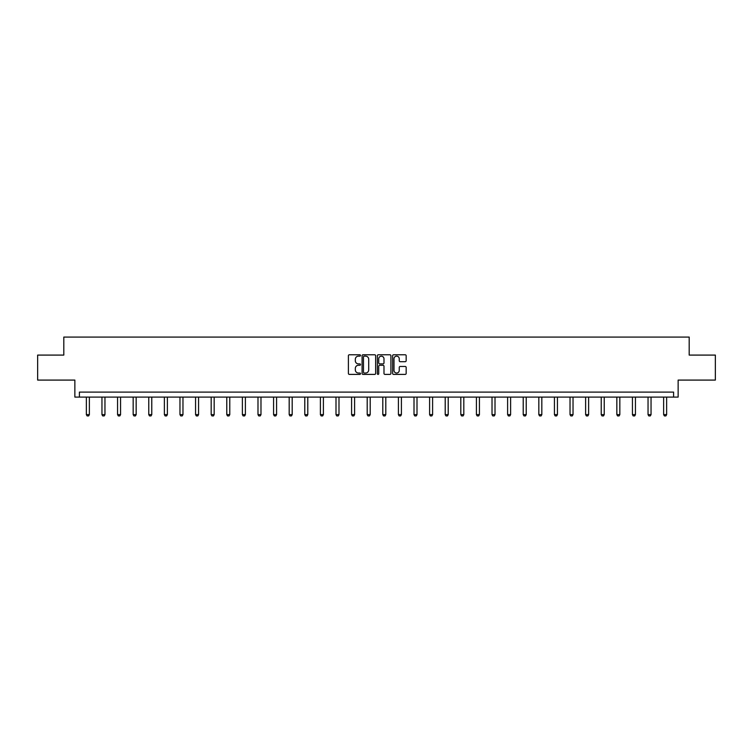 <?xml version="1.0" encoding="UTF-8"?>
<svg xmlns="http://www.w3.org/2000/svg" width="753" height="753" viewBox="0 0 753 753"><rect width="100%" height="100%" fill="white"/><g stroke="black" fill="none" stroke-linecap="round" stroke-linejoin="round"><path stroke-width="1.13" d="M360.499 355.454A0.687 0.687 0 0 0 359.812 354.767L349.383 354.767A0.979 0.979 0 0 0 348.394 355.755L348.394 373.422A0.979 0.979 0 0 0 349.383 374.401L359.812 374.401A0.687 0.687 0 0 0 360.499 373.714A0.687 0.687 0 0 0 359.812 373.027L358.466 373.027A3.144 3.144 0 0 1 355.322 369.892L355.322 368.415A3.144 3.144 0 0 1 358.466 365.271L359.812 365.271A0.687 0.687 0 0 0 360.499 364.584A0.687 0.687 0 0 0 359.812 363.897L358.466 363.897A3.144 3.144 0 0 1 355.322 360.762L355.322 359.285A3.144 3.144 0 0 1 358.466 356.15L359.812 356.15A0.687 0.687 0 0 0 360.499 355.454M37.65 355.087L37.65 380.086L74.858 380.086L74.858 397.095L678.142 397.095L678.142 380.086L715.35 380.086L715.35 355.087L689.193 355.087L689.193 337.08L63.807 337.08L63.807 355.087L37.65 355.087M405.189 361.694A0.979 0.979 0 0 0 406.168 360.706L406.168 355.755A0.979 0.979 0 0 0 405.189 354.767L393.603 354.767A0.979 0.979 0 0 0 392.624 355.755L392.624 373.422A0.979 0.979 0 0 0 393.603 374.401L405.189 374.401A0.979 0.979 0 0 0 406.168 373.422L406.168 367.436A0.979 0.979 0 0 0 405.189 366.457L400.229 366.457A0.979 0.979 0 0 0 399.25 367.436L399.25 370.401A2.626 2.626 0 0 1 396.624 373.027A2.626 2.626 0 0 1 393.998 370.401L393.998 358.776A2.626 2.626 0 0 1 396.624 356.15A2.626 2.626 0 0 1 399.25 358.776L399.25 360.706A0.979 0.979 0 0 0 400.229 361.694L405.189 361.694M673.596 397.095L673.596 392.097L79.404 392.097L79.404 397.095M375.643 355.755A0.979 0.979 0 0 0 374.655 354.767L363.078 354.767A0.979 0.979 0 0 0 362.089 355.755L362.089 373.422A0.979 0.979 0 0 0 363.078 374.401L374.655 374.401A0.979 0.979 0 0 0 375.643 373.422L375.643 355.755M378.345 354.767L389.922 354.767A0.979 0.979 0 0 1 390.911 355.755L390.911 373.422A0.979 0.979 0 0 1 389.922 374.401L384.971 374.401A0.979 0.979 0 0 1 383.983 373.422L383.983 366.259A0.979 0.979 0 0 0 383.004 365.271L379.719 365.271A0.979 0.979 0 0 0 378.731 366.259L378.731 373.714A0.687 0.687 0 0 1 378.044 374.401A0.687 0.687 0 0 1 377.357 373.714L377.357 355.755A0.979 0.979 0 0 1 378.345 354.767M364.151 356.15A0.687 0.687 0 0 0 363.464 356.837L363.464 372.34A0.687 0.687 0 0 0 364.151 373.027L365.582 373.027A3.144 3.144 0 0 0 368.716 369.892L368.716 359.285A3.144 3.144 0 0 0 365.582 356.15L364.151 356.15M383.983 358.823A2.626 2.626 0 0 0 381.357 356.197A2.626 2.626 0 0 0 378.731 358.823L378.731 362.918A0.979 0.979 0 0 0 379.719 363.897L383.004 363.897A0.979 0.979 0 0 0 383.983 362.918L383.983 358.823M86.36 397.095L86.36 414.611L89.362 414.611L89.362 397.095M89.362 414.611L88.609 415.92L87.103 415.92L86.36 414.611M101.956 397.095L101.956 414.611L104.959 414.611L104.959 397.095M104.959 414.611L104.206 415.92L102.709 415.92L101.956 414.611M117.562 397.095L117.562 414.611L120.565 414.611L120.565 397.095M120.565 414.611L119.812 415.92L118.315 415.92L117.562 414.611M133.168 397.095L133.168 414.611L136.161 414.611L136.161 397.095M136.161 414.611L135.418 415.92L133.912 415.92L133.168 414.611M148.765 397.095L148.765 414.611L151.767 414.611L151.767 397.095M151.767 414.611L151.014 415.92L149.518 415.92L148.765 414.611M164.37 397.095L164.37 414.611L167.373 414.611L167.373 397.095M167.373 414.611L166.62 415.92L165.123 415.92L164.37 414.611M179.967 397.095L179.967 414.611L182.97 414.611L182.97 397.095M182.97 414.611L182.226 415.92L180.72 415.92L179.967 414.611M195.573 397.095L195.573 414.611L198.576 414.611L198.576 397.095M198.576 414.611L197.823 415.92L196.326 415.92L195.573 414.611M211.179 397.095L211.179 414.611L214.172 414.611L214.172 397.095M214.172 414.611L213.428 415.92L211.922 415.92L211.179 414.611M226.775 397.095L226.775 414.611L229.778 414.611L229.778 397.095M229.778 414.611L229.025 415.92L227.528 415.92L226.775 414.611M242.381 397.095L242.381 414.611L245.384 414.611L245.384 397.095M245.384 414.611L244.631 415.92L243.134 415.92L242.381 414.611M257.987 397.095L257.987 414.611L260.98 414.611L260.98 397.095M260.98 414.611L260.237 415.92L258.731 415.92L257.987 414.611M273.584 397.095L273.584 414.611L276.586 414.611L276.586 397.095M276.586 414.611L275.833 415.92L274.337 415.92L273.584 414.611M289.19 397.095L289.19 414.611L292.192 414.611L292.192 397.095M292.192 414.611L291.439 415.92L289.933 415.92L289.19 414.611M304.786 397.095L304.786 414.611L307.789 414.611L307.789 397.095M307.789 414.611L307.036 415.92L305.539 415.92L304.786 414.611M320.392 397.095L320.392 414.611L323.395 414.611L323.395 397.095M323.395 414.611L322.642 415.92L321.145 415.92L320.392 414.611M335.998 397.095L335.998 414.611L338.991 414.611L338.991 397.095M338.991 414.611L338.248 415.92L336.742 415.92L335.998 414.611M351.595 397.095L351.595 414.611L354.597 414.611L354.597 397.095M354.597 414.611L353.844 415.92L352.348 415.92L351.595 414.611M367.2 397.095L367.2 414.611L370.203 414.611L370.203 397.095M370.203 414.611L369.45 415.92L367.944 415.92L367.2 414.611M382.797 397.095L382.797 414.611L385.8 414.611L385.8 397.095M385.8 414.611L385.056 415.92L383.55 415.92L382.797 414.611M398.403 397.095L398.403 414.611L401.405 414.611L401.405 397.095M401.405 414.611L400.652 415.92L399.156 415.92L398.403 414.611M414.009 397.095L414.009 414.611L417.002 414.611L417.002 397.095M417.002 414.611L416.258 415.92L414.752 415.92L414.009 414.611M429.605 397.095L429.605 414.611L432.608 414.611L432.608 397.095M432.608 414.611L431.855 415.92L430.358 415.92L429.605 414.611M445.211 397.095L445.211 414.611L448.214 414.611L448.214 397.095M448.214 414.611L447.461 415.92L445.964 415.92L445.211 414.611M460.808 397.095L460.808 414.611L463.81 414.611L463.81 397.095M463.81 414.611L463.067 415.92L461.561 415.92L460.808 414.611M476.414 397.095L476.414 414.611L479.416 414.611L479.416 397.095M479.416 414.611L478.663 415.92L477.167 415.92L476.414 414.611M492.02 397.095L492.02 414.611L495.013 414.611L495.013 397.095M495.013 414.611L494.269 415.92L492.763 415.92L492.02 414.611M507.616 397.095L507.616 414.611L510.619 414.611L510.619 397.095M510.619 414.611L509.866 415.92L508.369 415.92L507.616 414.611M523.222 397.095L523.222 414.611L526.225 414.611L526.225 397.095M526.225 414.611L525.472 415.92L523.975 415.92L523.222 414.611M538.828 397.095L538.828 414.611L541.821 414.611L541.821 397.095M541.821 414.611L541.078 415.92L539.572 415.92L538.828 414.611M554.424 397.095L554.424 414.611L557.427 414.611L557.427 397.095M557.427 414.611L556.674 415.92L555.177 415.92L554.424 414.611M570.03 397.095L570.03 414.611L573.033 414.611L573.033 397.095M573.033 414.611L572.28 415.92L570.774 415.92L570.03 414.611M585.627 397.095L585.627 414.611L588.63 414.611L588.63 397.095M588.63 414.611L587.877 415.92L586.38 415.92L585.627 414.611M601.233 397.095L601.233 414.611L604.235 414.611L604.235 397.095M604.235 414.611L603.482 415.92L601.986 415.92L601.233 414.611M616.839 397.095L616.839 414.611L619.832 414.611L619.832 397.095M619.832 414.611L619.088 415.92L617.582 415.92L616.839 414.611M632.435 397.095L632.435 414.611L635.438 414.611L635.438 397.095M635.438 414.611L634.685 415.92L633.188 415.92L632.435 414.611M648.041 397.095L648.041 414.611L651.044 414.611L651.044 397.095M651.044 414.611L650.291 415.92L648.794 415.92L648.041 414.611M663.638 397.095L663.638 414.611L666.64 414.611L666.64 397.095M666.64 414.611L665.897 415.92L664.391 415.92L663.638 414.611"/></g></svg>
